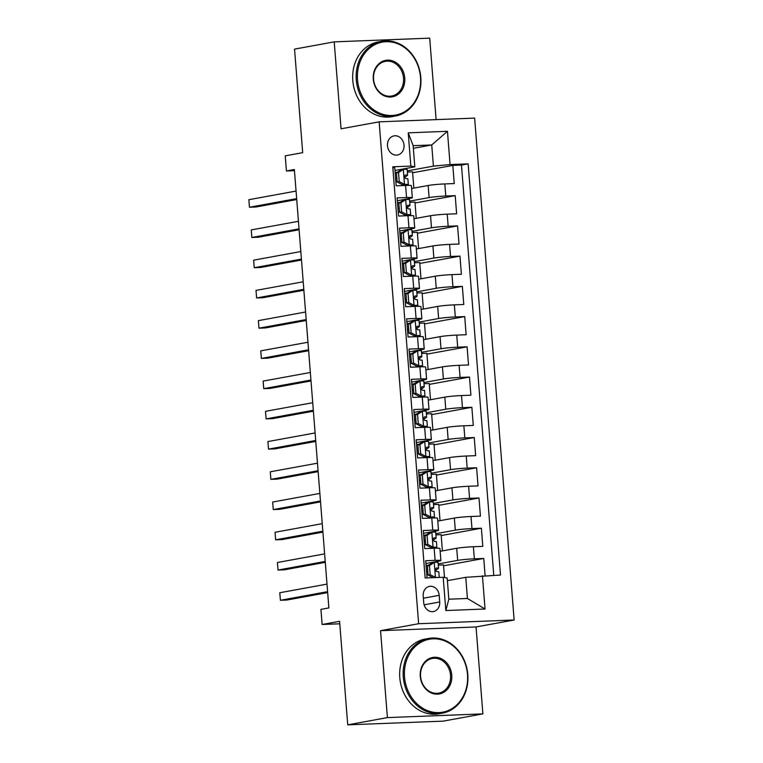 <?xml version="1.0" encoding="UTF-8"?>
<svg xmlns="http://www.w3.org/2000/svg" width="763" height="763" viewBox="0 0 763 763"><rect width="100%" height="100%" fill="white"/><g stroke="black" fill="none" stroke-linecap="round" stroke-linejoin="round"><path stroke-width="1.14" d="M387.499 145.771A9.728 8.24 79.6 0 0 397.504 155.013A9.728 8.24 79.6 0 0 404.018 145.132A9.728 8.24 79.6 0 0 394.004 135.881A9.728 8.24 79.6 0 0 387.499 145.771M436.121 119.619L429.703 38.15L334.213 41.87L294.547 49.118L302.692 152.667L285.238 155.852L286.43 170.969L294.451 170.664M514.128 620.004L474.634 118.112L379.144 121.842L418.639 623.724L514.128 620.004L476.045 626.957L380.556 630.677L387.394 717.601L482.884 713.882L476.045 626.957M482.884 713.882L443.217 721.13L347.728 724.85L339.583 621.301L322.12 624.487L339.773 623.8M387.394 717.601L347.728 724.85M392.85 167.755L394.757 167.679L396.188 185.819L405.601 185.447L406.555 197.541A12.16 0.773 -4.5 0 1 412.325 197.751A12.16 0.773 -4.5 0 1 410.532 198.304L397.351 200.707M406.555 197.541L397.132 197.913L398.563 216.053L407.986 215.681L408.939 227.775A12.16 0.773 -4.5 0 1 414.71 227.984A12.16 0.773 -4.5 0 1 412.907 228.538L399.736 230.941M408.939 227.775L399.516 228.147L400.947 246.287L410.36 245.915L411.314 258.008A12.16 0.773 -4.5 0 1 417.084 258.218A12.16 0.773 -4.5 0 1 415.291 258.771L402.111 261.175M411.314 258.008L401.891 258.38L403.322 276.521L412.745 276.149L413.699 288.242A12.16 0.773 -4.5 0 1 419.469 288.452A12.16 0.773 -4.5 0 1 417.666 289.005L404.495 291.409M413.699 288.242L404.276 288.614L405.706 306.755L415.12 306.383L416.073 318.476A12.16 0.773 -4.5 0 1 421.844 318.686A12.16 0.773 -4.5 0 1 420.051 319.239L406.87 321.643M416.073 318.476L406.65 318.848L408.081 336.988L417.504 336.617L418.458 348.71A12.16 0.773 -4.5 0 1 424.228 348.92A12.16 0.773 -4.5 0 1 422.425 349.473L409.254 351.877M418.458 348.71L409.035 349.082L410.465 367.222L419.879 366.86L420.833 378.953A12.16 0.773 -4.5 0 1 426.603 379.154A12.16 0.773 -4.5 0 1 424.81 379.707L411.629 382.11M420.833 378.953L411.41 379.316L412.84 397.456L422.263 397.094L423.207 409.187A12.16 0.773 -4.5 0 1 428.987 409.388A12.16 0.773 -4.5 0 1 427.185 409.941L414.013 412.344M423.207 409.187L413.794 409.55L415.215 427.69L424.638 427.328L425.592 439.421A12.16 0.773 -4.5 0 1 431.362 439.622A12.16 0.773 -4.5 0 1 429.569 440.175L416.388 442.578M425.592 439.421L416.169 439.784L417.599 457.924L427.022 457.562L427.967 469.655A12.16 0.773 -4.5 0 1 433.746 469.855A12.16 0.773 -4.5 0 1 431.944 470.409L418.773 472.812M427.967 469.655L418.553 470.018L419.974 488.158L429.397 487.795L430.351 499.889A12.16 0.773 -4.5 0 1 436.121 500.089A12.16 0.773 -4.5 0 1 434.328 500.642L421.147 503.046M430.351 499.889L420.928 500.251L422.359 518.392L431.782 518.029L432.726 530.123A12.16 0.773 -4.5 0 1 438.506 530.323A12.16 0.773 -4.5 0 1 436.703 530.876L423.532 533.28M432.726 530.123L423.312 530.485L424.733 548.626L434.157 548.263A12.16 0.773 -4.5 0 1 439.927 548.463L440.88 560.557A12.16 0.773 -4.5 0 1 439.087 561.11L425.907 563.514M485.106 575.645L483.761 558.459L443.58 565.793M440.156 551.315L456.713 548.292A12.16 0.773 -4.5 0 1 473.384 546.728L482.807 546.365L481.377 528.225L441.195 535.559M437.771 521.081L454.338 518.058A12.16 0.773 175.5 0 1 471.009 516.494L480.423 516.131L479.002 497.991L438.82 505.325M435.396 490.847L451.954 487.824A12.16 0.773 175.5 0 1 468.625 486.26L478.048 485.897L476.617 467.757L436.436 475.091M433.012 460.614L449.579 457.59A12.16 0.773 175.5 0 1 466.25 456.026L475.664 455.664L474.243 437.523L434.061 444.858M430.637 430.38L447.194 427.356A12.16 0.773 175.5 0 1 463.866 425.792L473.289 425.43L471.858 407.289L431.677 414.624M428.253 400.146L444.819 397.122A12.16 0.773 175.5 0 1 461.491 395.558L470.905 395.196L469.483 377.056L429.302 384.39M425.878 369.912L442.435 366.889A12.16 0.773 175.5 0 1 459.107 365.324L468.53 364.962L467.099 346.822L426.927 354.156M423.494 339.678L440.06 336.655A12.16 0.773 175.5 0 1 456.732 335.091L466.145 334.728L464.724 316.588L424.543 323.922M421.119 309.444L437.676 306.421A12.16 0.773 175.5 0 1 454.347 304.857L463.77 304.494L462.34 286.354L422.168 293.688M418.734 279.21L435.301 276.187A12.16 0.773 175.5 0 1 451.973 274.623L461.386 274.26L459.965 256.12L419.784 263.454M416.36 248.976L432.917 245.953A12.16 0.773 175.5 0 1 449.588 244.389L459.011 244.026L457.581 225.886L417.409 233.22M413.975 218.743L430.542 215.719A12.16 0.773 175.5 0 1 447.213 214.155L456.636 213.793L455.206 195.652L415.024 202.987M322.12 624.487L320.937 609.37L328.872 607.92L294.365 169.529L286.43 170.969M439.707 601.978L439.183 595.331A9.423 7.983 79.6 0 0 429.493 586.375A9.423 7.983 79.6 0 0 423.188 595.951L423.713 602.598A9.423 7.983 79.6 0 0 433.403 611.554A9.423 7.983 79.6 0 0 439.707 601.978L424.114 604.83M414.814 166.849L410.837 166.096L392.773 166.792L425.134 577.982L443.198 577.276L447.175 578.03L448.844 599.193L467.423 598.478L465.764 577.314L500.499 575.044L468.139 163.864L450.065 164.56L433.403 166.124L431.734 144.96L413.155 145.685L414.814 166.849L394.976 170.473M410.837 166.096L408.224 132.838L447.452 131.303L450.065 164.56M482.426 575.75L485.049 609.008L445.821 610.534L443.198 577.276M409.636 201.136L429.111 197.579A12.16 0.773 -4.5 0 1 445.783 196.015L455.206 195.652M411.6 188.509L428.157 185.485L429.111 197.579M412.01 231.37L431.496 227.813A12.16 0.773 -4.5 0 1 448.167 226.249L457.581 225.886M414.395 261.604L433.87 258.047A12.16 0.773 -4.5 0 1 450.542 256.482L459.965 256.12M416.77 291.838L436.255 288.28A12.16 0.773 -4.5 0 1 452.926 286.716L462.34 286.354M419.154 322.072L438.63 318.514A12.16 0.773 -4.5 0 1 455.301 316.95L464.724 316.588M421.529 352.306L441.014 348.748A12.16 0.773 -4.5 0 1 457.686 347.184L467.099 346.822M423.913 382.54L443.389 378.982A12.16 0.773 -4.5 0 1 460.06 377.418L469.483 377.056M426.288 412.773L445.773 409.216A12.16 0.773 -4.5 0 1 462.445 407.652L471.858 407.289M428.672 443.007L448.148 439.45A12.16 0.773 -4.5 0 1 464.82 437.886L474.243 437.523M431.047 473.241L450.532 469.684A12.16 0.773 -4.5 0 1 467.204 468.12L476.617 467.757M433.432 503.475L452.907 499.918A12.16 0.773 -4.5 0 1 469.579 498.353L479.002 497.991M435.807 533.709L455.292 530.151A12.16 0.773 -4.5 0 1 471.963 528.587L481.377 528.225M438.181 563.943L457.666 560.385A12.16 0.773 -4.5 0 1 474.338 558.821L483.761 558.459M493.756 575.312L461.472 165.075L452.821 165.418L412.649 172.753M428.157 185.485A12.16 0.773 175.5 0 1 444.829 183.921L454.252 183.559L452.821 165.418M427.042 577.906L425.687 560.719L435.11 560.357A12.16 0.773 -4.5 0 1 440.88 560.557M447.385 580.662L465.764 577.314M380.556 630.677L418.639 623.724M334.213 41.87L341.061 128.794L379.144 121.842M413.355 148.318L431.734 144.96L447.452 131.303M407.251 170.902L433.403 166.124M444.505 577.524L443.503 564.887L438.277 565.087M442.406 550.905L441.128 534.653L435.892 534.853M440.032 520.671L438.744 504.419L433.518 504.62M438.506 530.323L437.552 518.23A12.16 0.773 175.5 0 0 431.782 518.029M437.647 490.437L436.369 474.185L431.133 474.386M436.121 500.089L435.168 487.996A12.16 0.773 175.5 0 0 429.397 487.795M435.272 460.203L433.985 443.952L428.758 444.152M433.746 469.855L432.793 457.762A12.16 0.773 175.5 0 0 427.022 457.562M432.888 429.97L431.61 413.718L426.374 413.918M431.362 439.622L430.408 427.528A12.16 0.773 175.5 0 0 424.638 427.328M430.513 399.736L429.226 383.474L423.999 383.684M428.987 409.388L428.033 397.294A12.16 0.773 175.5 0 0 422.263 397.094M428.129 369.502L426.851 353.24L421.624 353.45M426.603 379.154L425.649 367.06A12.16 0.773 175.5 0 0 419.879 366.86M425.754 339.268L424.466 323.007L419.24 323.216M424.228 348.92L423.274 336.826A12.16 0.773 175.5 0 0 417.504 336.617M423.37 309.034L422.092 292.773L416.865 292.982M421.844 318.686L420.89 306.592A12.16 0.773 175.5 0 0 415.12 306.383M420.995 278.8L419.717 262.539L414.481 262.749M419.469 288.452L418.515 276.359A12.16 0.773 175.5 0 0 412.745 276.149M418.61 248.566L417.332 232.305L412.106 232.515M417.084 258.218L416.131 246.125A12.16 0.773 175.5 0 0 410.36 245.915M416.236 218.332L414.958 202.071L409.721 202.281M414.71 227.984L413.756 215.891A12.16 0.773 175.5 0 0 407.986 215.681M413.851 188.099L412.573 171.837L407.347 172.047M461.472 165.075L468.139 163.864M412.325 197.751L411.371 185.657A12.16 0.773 175.5 0 0 405.601 185.447M448.844 599.193L445.821 610.534M467.423 598.478L485.049 609.008M408.224 132.838L413.155 145.685M429.455 565.583L427.394 565.955L432.192 562.808L434.376 562.36L429.455 565.583L430.17 574.653L435.568 577.477A8.05 0.515 -4.5 0 1 438.534 577.457M435.568 577.477L434.853 577.601M434.376 562.36A8.05 0.515 -4.5 0 1 438.076 562.493L438.525 568.244A8.05 0.515 175.5 0 0 436.57 568.063L436.417 568.073M428.568 565.183A19.294 1.23 -4.5 0 1 426.069 565.555M427.394 565.955L428.1 575.025L430.17 574.653M433.155 577.667L428.1 575.025M327.585 591.678L280.402 600.29L279.802 592.737L326.993 584.115M426.546 571.611A23.252 1.478 175.5 0 0 427.824 571.458M435.396 570.209A23.252 1.478 175.5 0 0 436.789 569.703L438.496 568.292A8.05 0.515 175.5 0 0 438.525 568.244M426.803 574.93A19.294 1.23 175.5 0 0 428.081 574.749M427.795 571.115A19.294 1.23 -4.5 0 1 426.527 571.296M436.274 568.111L436.57 568.063C434.939 569.293 435.034 570.505 436.856 571.687A8.05 0.515 -4.5 0 1 438.811 571.869L439.25 577.429M327.661 592.584L286.85 600.042L280.402 600.29L279.802 592.737M404.533 676.943A37.072 31.417 79.6 0 0 438.916 712.604A37.072 31.417 79.6 0 0 467.5 674.492A37.072 31.417 79.6 0 0 433.117 638.831A37.072 31.417 79.6 0 0 404.533 676.943M467.805 674.549A37.988 32.189 -100.4 0 1 442.368 713.167A37.988 32.189 -100.4 0 1 403.284 677.058A37.988 32.189 -100.4 0 1 428.711 638.431A37.988 32.189 -100.4 0 1 467.805 674.549M420.27 676.333A18.541 15.708 -100.4 0 1 434.567 657.267A18.541 15.708 -100.4 0 1 451.763 675.102A18.541 15.708 -100.4 0 1 437.466 694.158A18.541 15.708 -100.4 0 1 420.27 676.333M450.513 675.217A17.625 14.936 79.6 0 0 432.373 658.459A17.625 14.936 79.6 0 0 420.575 676.38A17.625 14.936 79.6 0 0 438.706 693.138A17.625 14.936 79.6 0 0 450.513 675.217M442.368 713.167L438.878 713.806A37.988 32.189 -100.4 0 1 399.793 677.697A37.988 32.189 -100.4 0 1 425.22 639.07L428.711 638.431M357.532 79.819A37.072 31.417 79.6 0 0 391.924 115.48A37.072 31.417 79.6 0 0 420.508 77.359A37.072 31.417 79.6 0 0 386.116 41.707A37.072 31.417 79.6 0 0 357.532 79.819M420.804 77.416A37.988 32.189 -100.4 0 1 395.368 116.043A37.988 32.189 -100.4 0 1 356.283 79.934A37.988 32.189 -100.4 0 1 381.719 41.307A37.988 32.189 -100.4 0 1 420.804 77.416M373.279 79.199A18.541 15.708 -100.4 0 1 387.566 60.143A18.541 15.708 -100.4 0 1 404.762 77.979A18.541 15.708 -100.4 0 1 390.475 97.035A18.541 15.708 -100.4 0 1 373.279 79.199M403.513 78.093A17.625 14.936 79.6 0 0 385.382 61.336A17.625 14.936 79.6 0 0 373.574 79.257A17.625 14.936 79.6 0 0 391.715 96.014A17.625 14.936 79.6 0 0 403.513 78.093M395.368 116.043L391.877 116.682A37.988 32.189 -100.4 0 1 352.792 80.573A37.988 32.189 -100.4 0 1 378.229 41.946L381.719 41.307M427.07 535.349L425.01 535.721L429.807 532.574L432.001 532.116L427.07 535.349L427.785 544.42L433.184 547.233A8.05 0.515 -4.5 0 1 436.884 547.376A8.05 0.515 -4.5 0 1 436.856 547.424L435.911 548.206M433.184 547.233L431.124 547.615L432.945 547.691L432.173 548.339M432.001 532.116A8.05 0.515 -4.5 0 1 435.692 532.259L436.14 538.01A8.05 0.515 175.5 0 0 434.185 537.829L434.042 537.839M426.193 534.949A19.294 1.23 -4.5 0 1 423.694 535.321M425.01 535.721L425.725 544.792L427.785 544.42M431.124 547.615L425.725 544.792M325.21 561.444L278.018 570.056L277.427 562.503L324.618 553.881M424.171 541.377A23.252 1.478 175.5 0 0 425.449 541.225M433.012 539.975A23.252 1.478 175.5 0 0 434.405 539.47L436.112 538.058A8.05 0.515 175.5 0 0 436.14 538.01M424.428 544.696A19.294 1.23 175.5 0 0 425.706 544.515M425.42 540.881A19.294 1.23 -4.5 0 1 424.142 541.062M433.889 537.877L434.185 537.829C432.554 539.06 432.65 540.271 434.471 541.453A8.05 0.515 -4.5 0 1 436.426 541.635L436.884 547.376M325.286 562.35L284.475 569.808L278.018 570.056L277.427 562.503M424.695 505.116L422.635 505.488L427.557 502.264L429.617 501.882L424.695 505.116L425.411 514.186L430.809 516.999A8.05 0.515 -4.5 0 1 434.5 517.142A8.05 0.515 -4.5 0 1 434.471 517.19L433.527 517.972M430.809 516.999L428.749 517.381L430.561 517.457L429.798 518.106M429.617 501.882A8.05 0.515 -4.5 0 1 433.317 502.025L433.766 507.776A8.05 0.515 175.5 0 0 431.81 507.595L431.658 507.605M423.808 504.715A19.294 1.23 -4.5 0 1 421.31 505.087M422.635 505.488L423.351 514.558L425.411 514.186M428.749 517.381L423.351 514.558M322.835 531.21L275.643 539.822L275.042 532.269L322.234 523.647M421.786 511.143A23.252 1.478 175.5 0 0 423.064 510.991M430.637 509.741A23.252 1.478 175.5 0 0 432.03 509.236L433.737 507.824A8.05 0.515 175.5 0 0 433.766 507.776M422.044 514.462A19.294 1.23 175.5 0 0 423.322 514.281M423.036 510.647A19.294 1.23 -4.5 0 1 421.767 510.829M431.515 507.643L431.81 507.595C430.179 508.826 430.275 510.037 432.096 511.22A8.05 0.515 -4.5 0 1 434.052 511.401L434.5 517.142M322.902 532.116L282.091 539.575L275.643 539.822L275.042 532.269M422.311 474.872L420.251 475.254L425.172 472.03L427.242 471.648L422.311 474.872L423.026 483.952L428.424 486.765A8.05 0.515 -4.5 0 1 432.125 486.908A8.05 0.515 -4.5 0 1 432.096 486.956L431.152 487.738M428.424 486.765L426.364 487.147L428.186 487.223L427.414 487.872M427.242 471.648A8.05 0.515 -4.5 0 1 430.933 471.792L431.381 477.543A8.05 0.515 175.5 0 0 429.426 477.361L429.283 477.371M421.434 474.481A19.294 1.23 -4.5 0 1 418.935 474.853M420.251 475.254L420.966 484.324L423.026 483.952M426.364 487.147L420.966 484.324M320.45 500.976L273.259 509.589L272.668 502.035L319.859 493.413M419.412 480.909A23.252 1.478 175.5 0 0 420.69 480.757M428.253 479.507A23.252 1.478 175.5 0 0 429.645 479.002L431.353 477.59A8.05 0.515 175.5 0 0 431.381 477.543M419.669 484.228A19.294 1.23 175.5 0 0 420.947 484.047M420.661 480.413A19.294 1.23 -4.5 0 1 419.383 480.595M429.13 477.409L429.426 477.361C427.795 478.592 427.89 479.803 429.712 480.986A8.05 0.515 -4.5 0 1 431.667 481.167L432.125 486.908M320.527 501.882L279.716 509.341L273.259 509.589L272.668 502.035M419.936 444.638L417.876 445.02L422.673 441.872L424.857 441.415L419.936 444.638L420.651 453.708L426.05 456.532A8.05 0.515 -4.5 0 1 429.741 456.675A8.05 0.515 -4.5 0 1 429.712 456.722L428.768 457.504M426.05 456.532L423.99 456.913L425.802 456.989L425.039 457.638M424.857 441.415A8.05 0.515 -4.5 0 1 428.558 441.558L429.006 447.299A8.05 0.515 175.5 0 0 427.051 447.128L426.899 447.137M419.049 444.247A19.294 1.23 -4.5 0 1 416.55 444.619M417.876 445.02L418.591 454.09L420.651 453.708M423.99 456.913L418.591 454.09M318.076 470.742L270.884 479.355L270.283 471.801L317.475 463.179M417.027 450.675A23.252 1.478 175.5 0 0 418.305 450.523M425.878 449.273A23.252 1.478 175.5 0 0 427.27 448.768L428.978 447.356A8.05 0.515 175.5 0 0 429.006 447.299M417.294 453.995A19.294 1.23 175.5 0 0 418.563 453.813M418.277 450.18A19.294 1.23 -4.5 0 1 417.008 450.361M426.755 447.175L427.051 447.128C425.42 448.358 425.516 449.569 427.337 450.752A8.05 0.515 -4.5 0 1 429.292 450.933L429.741 456.675M318.142 471.648L277.331 479.107L270.884 479.355L270.283 471.801M417.552 414.404L415.492 414.786L420.413 411.562L422.483 411.181L417.552 414.404L418.267 423.475L423.665 426.298A8.05 0.515 -4.5 0 1 427.366 426.441A8.05 0.515 -4.5 0 1 427.337 426.488L426.393 427.27M423.665 426.298L421.605 426.679L423.427 426.755L422.654 427.404M422.483 411.181A8.05 0.515 -4.5 0 1 426.174 411.324L426.622 417.065A8.05 0.515 175.5 0 0 424.676 416.884L424.524 416.903M416.674 414.013A19.294 1.23 -4.5 0 1 414.175 414.385M415.492 414.786L416.207 423.856L418.267 423.475M421.643 427.442L421.586 426.67L416.207 423.856M315.691 440.499L268.5 449.121L267.908 441.567L315.1 432.945M414.652 420.442A23.252 1.478 175.5 0 0 415.93 420.289M423.494 419.04A23.252 1.478 175.5 0 0 424.886 418.534L426.593 417.123A8.05 0.515 175.5 0 0 426.622 417.065M414.91 423.761A19.294 1.23 175.5 0 0 416.188 423.579M415.902 419.946A19.294 1.23 -4.5 0 1 414.624 420.127M424.371 416.941L424.676 416.884C423.036 418.124 423.131 419.335 424.953 420.518A8.05 0.515 -4.5 0 1 426.908 420.699L427.366 426.441M315.768 441.415L274.957 448.873L268.5 449.121L267.908 441.567M415.177 384.171L413.117 384.552L417.914 381.405L420.098 380.947L415.177 384.171L415.892 393.241L421.29 396.064A8.05 0.515 -4.5 0 1 424.981 396.207A8.05 0.515 -4.5 0 1 424.953 396.255L424.009 397.037M421.29 396.064L419.23 396.445L421.042 396.522L420.279 397.17M420.098 380.947A8.05 0.515 -4.5 0 1 423.799 381.09L424.247 386.831A8.05 0.515 175.5 0 0 422.292 386.65L422.139 386.669M414.29 383.779A19.294 1.23 -4.5 0 1 411.791 384.151M413.117 384.552L413.832 393.622L415.892 393.241M419.259 397.208L419.202 396.436L413.832 393.622M313.316 410.265L266.125 418.887L265.524 411.333L312.716 402.711M412.268 390.208A23.252 1.478 175.5 0 0 413.546 390.055M421.119 388.806A23.252 1.478 175.5 0 0 422.511 388.3L424.218 386.889A8.05 0.515 175.5 0 0 424.247 386.831M412.535 393.517A19.294 1.23 175.5 0 0 413.804 393.346M413.517 389.712A19.294 1.23 -4.5 0 1 412.249 389.893M421.996 386.707L422.292 386.65C420.661 387.89 420.756 389.101 422.578 390.284A8.05 0.515 -4.5 0 1 424.533 390.465L424.981 396.207M313.383 411.181L272.572 418.639L266.125 418.887L265.524 411.333M412.802 353.937L410.732 354.318L415.654 351.094L417.723 350.713L412.802 353.937L413.508 363.007L418.906 365.83A8.05 0.515 -4.5 0 1 422.607 365.973A8.05 0.515 -4.5 0 1 422.578 366.021L421.634 366.803M418.906 365.83L416.846 366.211L418.668 366.288L417.895 366.936M417.723 350.713A8.05 0.515 -4.5 0 1 421.414 350.856L421.872 356.598A8.05 0.515 175.5 0 0 419.917 356.416L419.764 356.435M411.915 353.546A19.294 1.23 -4.5 0 1 409.416 353.918M410.732 354.318L411.448 363.388L413.508 363.007M416.884 366.974L416.827 366.202L411.448 363.388M310.932 380.031L263.74 388.653L263.149 381.099L310.341 372.478M409.893 359.974A23.252 1.478 175.5 0 0 411.171 359.812M418.734 358.572A23.252 1.478 175.5 0 0 420.127 358.066L421.834 356.655A8.05 0.515 175.5 0 0 421.872 356.598M410.151 363.283A19.294 1.23 175.5 0 0 411.429 363.112M411.143 359.478A19.294 1.23 -4.5 0 1 409.865 359.659M419.612 356.474L419.917 356.416C418.277 357.656 418.372 358.868 420.194 360.05A8.05 0.515 -4.5 0 1 422.149 360.231L422.607 365.973M311.008 380.947L270.197 388.405L263.74 388.653L263.149 381.099M410.418 323.703L408.358 324.084L413.155 320.937L415.339 320.479L410.418 323.703L411.133 332.773L416.531 335.596A8.05 0.515 -4.5 0 1 420.222 335.739A8.05 0.515 -4.5 0 1 420.194 335.787L419.259 336.569M416.531 335.596L414.471 335.978L416.283 336.054L415.52 336.702M415.339 320.479A8.05 0.515 -4.5 0 1 419.04 320.622L419.488 326.364A8.05 0.515 175.5 0 0 417.533 326.183L417.38 326.202M409.531 323.312A19.294 1.23 -4.5 0 1 407.032 323.684M408.358 324.084L409.073 333.154L411.133 332.773M414.509 336.741L414.443 335.958L409.073 333.154M308.557 349.797L261.366 358.419L260.765 350.866L307.956 342.244M407.509 329.74A23.252 1.478 175.5 0 0 408.787 329.578M416.36 328.328A23.252 1.478 175.5 0 0 417.752 327.832L419.459 326.411A8.05 0.515 175.5 0 0 419.488 326.364M407.776 333.049A19.294 1.23 175.5 0 0 409.044 332.878M408.758 329.244A19.294 1.23 -4.5 0 1 407.49 329.425M417.237 326.24L417.533 326.183C415.902 327.422 415.997 328.634 417.819 329.816A8.05 0.515 -4.5 0 1 419.774 329.998L420.222 335.739M308.624 350.713L267.813 358.171L261.366 358.419L260.765 350.866M408.043 293.469L405.973 293.85L410.895 290.627L412.964 290.245L408.043 293.469L408.749 302.539L414.147 305.362A8.05 0.515 -4.5 0 1 417.847 305.505A8.05 0.515 -4.5 0 1 417.819 305.553L416.875 306.335M414.147 305.362L412.087 305.744L413.908 305.82L413.136 306.468M412.964 290.245A8.05 0.515 -4.5 0 1 416.655 290.388L417.113 296.13A8.05 0.515 175.5 0 0 415.158 295.949L415.005 295.968M407.156 293.078A19.294 1.23 -4.5 0 1 404.657 293.45M405.973 293.85L406.689 302.921L408.749 302.539M412.125 306.507L412.068 305.725L406.689 302.921M306.173 319.563L258.981 328.185L258.39 320.632L305.581 312.01M405.134 299.506A23.252 1.478 175.5 0 0 406.412 299.344M413.975 298.095A23.252 1.478 175.5 0 0 415.368 297.599L417.075 296.178A8.05 0.515 175.5 0 0 417.113 296.13M405.391 302.816A19.294 1.23 175.5 0 0 406.669 302.644M406.383 299.01A19.294 1.23 -4.5 0 1 405.105 299.191M414.853 296.006L415.158 295.949C413.517 297.189 413.613 298.4 415.444 299.582A8.05 0.515 -4.5 0 1 417.39 299.764L417.847 305.505M306.249 320.479L265.438 327.937L258.981 328.185L258.39 320.632M405.658 263.235L403.598 263.616L408.396 260.469L410.58 260.011L405.658 263.235L406.374 272.305L411.772 275.128A8.05 0.515 -4.5 0 1 415.463 275.271A8.05 0.515 -4.5 0 1 415.434 275.319L414.5 276.101M411.772 275.128L409.712 275.51L411.524 275.586L410.761 276.235M410.58 260.011A8.05 0.515 -4.5 0 1 414.28 260.154L414.729 265.896A8.05 0.515 175.5 0 0 412.773 265.715L412.621 265.734M404.771 262.844A19.294 1.23 -4.5 0 1 402.273 263.216M403.598 263.616L404.314 272.687L406.374 272.305M409.712 275.51L404.314 272.687M303.798 289.33L256.606 297.951L256.006 290.398L303.197 281.776M402.75 269.272A23.252 1.478 175.5 0 0 404.028 269.11M411.6 267.861A23.252 1.478 175.5 0 0 412.993 267.365L414.7 265.944A8.05 0.515 175.5 0 0 414.729 265.896M403.017 272.582A19.294 1.23 175.5 0 0 404.285 272.401M403.999 268.776A19.294 1.23 -4.5 0 1 402.73 268.957M412.478 265.772L412.773 265.715C411.143 266.955 411.238 268.166 413.06 269.349A8.05 0.515 -4.5 0 1 415.015 269.53L415.463 275.271M303.865 290.245L263.054 297.704L256.606 297.951L256.006 290.398M403.284 233.001L401.214 233.383L406.135 230.159L408.205 229.777L403.284 233.001L403.989 242.071L409.388 244.894A8.05 0.515 -4.5 0 1 413.088 245.037A8.05 0.515 -4.5 0 1 413.06 245.085L412.115 245.867M409.388 244.894L407.328 245.276L409.149 245.343L408.377 245.991M408.205 229.777A8.05 0.515 -4.5 0 1 411.896 229.921L412.354 235.662A8.05 0.515 175.5 0 0 410.399 235.481L410.246 235.5M402.397 232.61A19.294 1.23 -4.5 0 1 399.898 232.982M401.214 233.383L401.929 242.453L403.989 242.071M407.328 245.276L401.929 242.453M301.414 259.096L254.222 267.718L253.631 260.164L300.822 251.542M400.375 239.038A23.252 1.478 175.5 0 0 401.653 238.876M409.216 237.627A23.252 1.478 175.5 0 0 410.608 237.131L412.325 235.71A8.05 0.515 175.5 0 0 412.354 235.662M400.632 242.348A19.294 1.23 175.5 0 0 401.91 242.167M401.624 238.542A19.294 1.23 -4.5 0 1 400.346 238.724M410.093 235.538L410.399 235.481C408.758 236.721 408.854 237.932 410.685 239.115A8.05 0.515 -4.5 0 1 412.64 239.296L413.088 245.037M301.49 260.011L260.679 267.47L254.222 267.718L253.631 260.164M400.899 202.767L398.839 203.149L403.637 200.001L405.821 199.544L400.899 202.767L401.615 211.837L407.013 214.661A8.05 0.515 -4.5 0 1 410.704 214.804A8.05 0.515 -4.5 0 1 410.675 214.851L409.741 215.633M407.013 214.661L404.953 215.042L406.765 215.109L406.002 215.757M405.821 199.544A8.05 0.515 -4.5 0 1 409.521 199.687L409.969 205.428A8.05 0.515 175.5 0 0 408.014 205.247L407.862 205.266M400.012 202.376A19.294 1.23 -4.5 0 1 397.513 202.748M398.839 203.149L399.554 212.219L401.615 211.837M404.953 215.042L399.554 212.219M299.039 228.862L251.847 237.484L251.246 229.93L298.438 221.308M397.99 208.804A23.252 1.478 175.5 0 0 399.268 208.642M406.841 207.393A23.252 1.478 175.5 0 0 408.234 206.887L409.941 205.476A8.05 0.515 175.5 0 0 409.969 205.428M398.257 212.114A19.294 1.23 175.5 0 0 399.526 211.933M399.24 208.309A19.294 1.23 -4.5 0 1 397.971 208.49M407.719 205.304L408.014 205.247C406.383 206.487 406.479 207.698 408.3 208.881A8.05 0.515 -4.5 0 1 410.256 209.062L410.704 214.804M299.106 229.777L258.295 237.236L251.847 237.484L251.246 229.93M398.524 172.533L396.455 172.915L401.376 169.691L403.446 169.31L398.524 172.533L399.23 181.604L404.638 184.427A8.05 0.515 -4.5 0 1 408.329 184.57A8.05 0.515 -4.5 0 1 408.3 184.617L407.356 185.399M404.638 184.427L402.568 184.808L404.39 184.875L403.617 185.523M403.446 169.31A8.05 0.515 -4.5 0 1 407.137 169.453L407.595 175.194A8.05 0.515 175.5 0 0 405.639 175.013L405.487 175.032M397.637 172.142A19.294 1.23 -4.5 0 1 395.139 172.514M396.455 172.915L397.17 181.985L399.23 181.604M402.568 184.808L397.17 181.985M296.654 198.628L249.463 207.25L248.872 199.696L296.063 191.074M395.615 178.571A23.252 1.478 175.5 0 0 396.894 178.408M404.457 177.159A23.252 1.478 175.5 0 0 405.849 176.654L407.566 175.242A8.05 0.515 175.5 0 0 407.595 175.194M395.873 181.88A19.294 1.23 175.5 0 0 397.151 181.699M396.865 178.075A19.294 1.23 -4.5 0 1 395.587 178.256M405.334 175.07L405.639 175.013C403.999 176.253 404.094 177.464 405.926 178.647A8.05 0.515 -4.5 0 1 407.881 178.828L408.329 184.57M296.731 199.544L255.92 207.002L249.463 207.25L248.872 199.696M430.542 215.719L431.496 227.813M432.917 245.953L433.87 258.047M435.301 276.187L436.255 288.28M437.676 306.421L438.63 318.514M440.06 336.655L441.014 348.748M442.435 366.889L443.389 378.982M444.819 397.122L445.773 409.216M447.194 427.356L448.148 439.45M449.579 457.59L450.532 469.684M451.954 487.824L452.907 499.918M454.338 518.058L455.292 530.151M456.713 548.292L457.666 560.385M473.384 546.728L474.338 558.821M444.829 183.921L445.783 196.015M447.213 214.155L448.167 226.249M449.588 244.389L450.542 256.482M451.973 274.623L452.926 286.716M454.347 304.857L455.301 316.95M456.732 335.091L457.686 347.184M459.107 365.324L460.06 377.418M461.491 395.558L462.445 407.652M463.866 425.792L464.82 437.886M466.25 456.026L467.204 468.12M468.625 486.26L469.579 498.353M471.009 516.494L471.963 528.587M434.157 548.263L435.11 560.357M423.36 598.221L439.183 595.331M434.252 562.436L435.435 577.4M431.877 532.202L433.05 547.166M431.162 548.378L431.105 547.605M429.493 501.968L430.675 516.933M428.777 518.144L428.72 517.371M427.118 471.734L428.291 486.699M426.403 487.91L426.345 487.137M424.733 441.5L425.916 456.465M424.018 457.676L423.961 456.903M422.359 411.267L423.532 426.231M419.974 381.033L421.157 395.997M417.599 350.799L418.773 365.763M415.215 320.565L416.398 335.529M412.84 290.331L414.013 305.295M410.456 260.097L411.639 275.061M409.75 276.273L409.683 275.491M408.081 229.863L409.254 244.828M407.366 246.039L407.308 245.257M405.697 199.629L406.879 214.594M404.991 215.805L404.924 215.023M403.322 169.396L404.495 184.36M402.606 185.571L402.549 184.789"/></g></svg>
